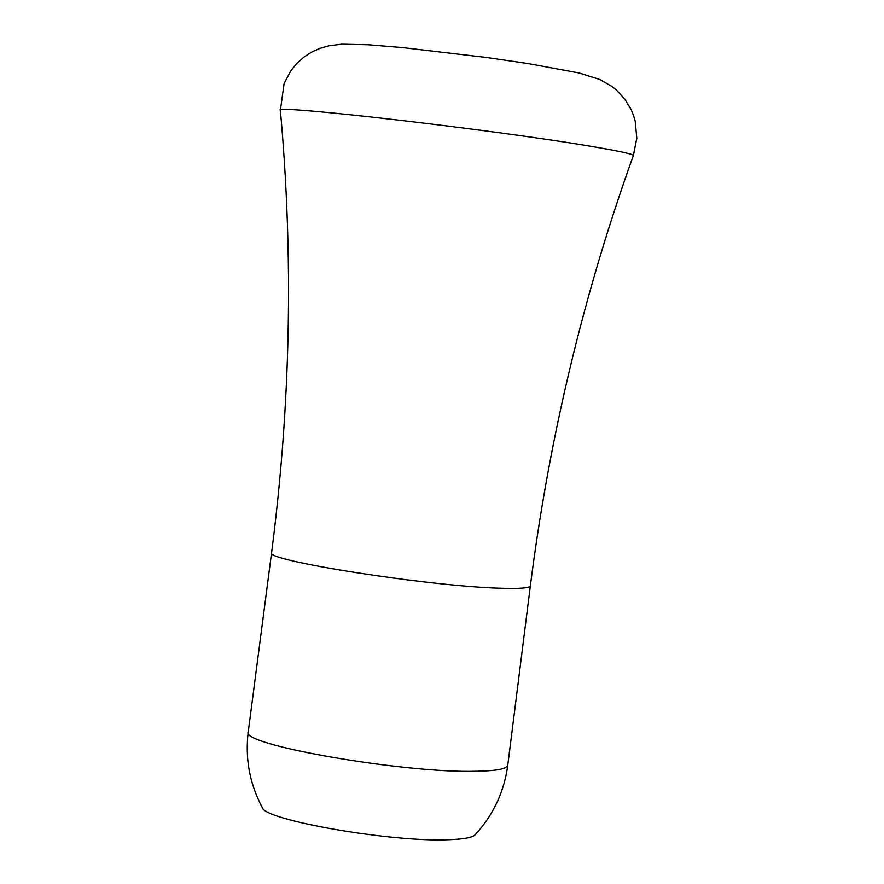 <?xml version="1.0" encoding="UTF-8"?>
<svg xmlns="http://www.w3.org/2000/svg" width="884" height="884" viewBox="0 0 884 884"><rect width="100%" height="100%" fill="white"/><g stroke="black" fill="none" stroke-linecap="round" stroke-linejoin="round"><path stroke-width="1.33" d="M475.261 834.673C472.818 837.457 464.233 839.126 449.514 839.678C392.43 842.574 263.277 820.087 262.194 807.379C249.653 783.743 245.001 758.594 248.238 731.952C239.453 744.704 404.198 773.423 476.421 771.268C496.598 770.881 507.051 768.859 507.781 765.201C504.189 791.799 493.349 814.96 475.261 834.673M633.331 155.606C633.673 154.269 620.524 151.352 593.904 146.832C498.112 130.28 268.858 103.804 280.383 110.389L284.096 83.505L290.803 70.797L296.759 63.482L303.731 57.228L311.455 52.189L319.61 48.454L329.356 45.681L341.898 44.2L368.274 44.764L402.198 47.537L486.974 57.537L528.212 63.582L579.119 72.985L599.86 79.527L611.827 86.378L616.623 90.234L624.756 99.063L631.099 109.55L633.452 115.251L635.209 121.185L636.811 138.247L633.331 155.606C583.528 294.206 549.207 437.602 530.367 585.805C529.814 588.081 519.549 588.888 499.571 588.191C428.088 586.202 263.509 560.334 271.598 552.655L248.238 731.952M530.367 585.805L507.781 765.201M280.383 110.389C293.654 257.067 290.726 404.485 271.598 552.655"/></g></svg>
